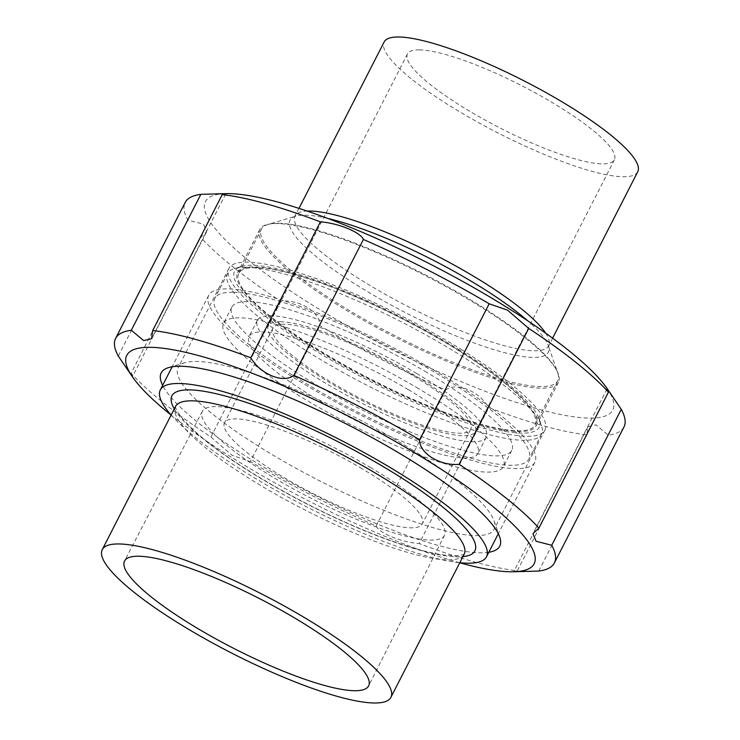 <?xml version="1.0" encoding="UTF-8"?>
<svg xmlns="http://www.w3.org/2000/svg" width="740" height="740" viewBox="0 0 740 740"><rect width="100%" height="100%" fill="white"/><g stroke="black" fill="none" stroke-linecap="round" stroke-linejoin="round"><path stroke-width="0.56" stroke-dasharray="3.7 2.78" d="M606.707 387.973A228.808 46.787 27.1 0 1 387.797 347.513A228.808 46.787 27.1 0 1 226.93 193.621M480.538 306.795A167.767 34.299 -152.9 0 0 259.768 229.437A167.767 34.299 -152.9 0 0 393.486 336.404A167.767 34.299 -152.9 0 0 558.46 382.284A167.767 34.299 -152.9 0 0 480.538 306.795M623.959 427.008A246.448 50.394 27.1 0 1 608.28 435.139L595.95 424.843L587.958 426.712L586.913 434.861A246.448 50.394 27.1 0 1 488.77 407.611C479.03 391.053 456.46 381.748 445.739 390.008A246.448 50.394 27.1 0 1 319.939 325.683C320.364 312.234 299.7 299.275 280.442 301.069A246.448 50.394 27.1 0 1 200.688 237.337L206.636 231.74L203.519 224.155L187.858 220.131A246.448 50.394 27.1 0 1 185.185 202.473M458.356 350.14A167.767 34.299 27.1 0 1 536.278 425.63A167.767 34.299 27.1 0 1 371.304 379.75A167.767 34.299 27.1 0 1 237.586 272.782A167.767 34.299 27.1 0 1 458.356 350.14M187.858 220.131L118.298 356.07M128.991 371.933L132.608 376.401L131.128 373.275L200.688 237.337M280.442 301.069L210.881 436.998A246.448 50.394 27.1 0 1 131.128 373.275M210.881 436.998L232.064 455.285L250.379 461.612L319.939 325.683M445.739 390.008L376.179 525.946A246.448 50.394 27.1 0 1 250.379 461.612M376.179 525.946C378.917 533.115 401.459 542.365 419.21 543.548L488.77 407.611M586.913 434.861L517.352 570.79A246.448 50.394 27.1 0 1 419.21 543.548M538.72 571.067L608.28 435.139M517.352 570.79L513.921 571.409L519.277 571.706M462.491 350.196A177.489 36.288 -152.9 0 0 228.928 268.352A177.489 36.288 -152.9 0 0 370.398 381.516A177.489 36.288 -152.9 0 0 544.927 430.06A177.489 36.288 -152.9 0 0 462.491 350.196M459.753 562.788A228.808 46.787 27.1 0 1 233.054 458.273A228.808 46.787 27.1 0 1 171.107 415.075M411.68 449.495A177.489 36.288 27.1 0 1 494.079 520.831A177.489 36.288 27.1 0 1 494.116 529.359A177.489 36.288 27.1 0 1 319.588 480.815A177.489 36.288 27.1 0 1 178.118 367.66A177.489 36.288 27.1 0 1 185.056 362.693A177.489 36.288 27.1 0 1 411.68 449.495M488.807 552.271A190.143 38.878 27.1 0 1 312.761 494.154A190.143 38.878 27.1 0 1 162.643 385.355M280.303 321.752A116.217 23.763 27.1 0 1 402.542 368.307A116.217 23.763 27.1 0 1 475.265 431.707A116.217 23.763 27.1 0 1 360.981 399.914A116.217 23.763 27.1 0 1 268.352 325.822A116.217 23.763 27.1 0 1 280.303 321.752M419.441 49.867A116.217 23.763 -152.9 0 0 407.481 53.928A116.217 23.763 -152.9 0 0 500.111 128.029A116.217 23.763 -152.9 0 0 614.394 159.812A116.217 23.763 -152.9 0 0 541.68 96.422A116.217 23.763 -152.9 0 0 419.441 49.867M232.952 292.254A176.351 36.056 -152.9 0 0 214.813 298.424A176.351 36.056 -152.9 0 0 355.376 410.867A176.351 36.056 -152.9 0 0 528.804 459.096A176.351 36.056 -152.9 0 0 418.452 362.896A176.351 36.056 -152.9 0 0 232.952 292.254M637.741 171.763A142.441 29.128 27.1 0 1 497.668 132.802A142.441 29.128 27.1 0 1 384.134 41.986M245.736 267.269A176.351 36.056 -152.9 0 0 234.488 268.509A176.351 36.056 -152.9 0 0 227.596 273.439A176.351 36.056 -152.9 0 0 368.159 385.882A176.351 36.056 -152.9 0 0 541.587 434.121A176.351 36.056 -152.9 0 0 541.551 425.639A176.351 36.056 -152.9 0 0 459.67 354.756A176.351 36.056 -152.9 0 0 245.736 267.269M459.781 350.159A171.107 34.983 -152.9 0 0 241.296 266.474A171.107 34.983 -152.9 0 0 370.99 380.351A171.107 34.983 -152.9 0 0 539.22 418.933A171.107 34.983 -152.9 0 0 459.781 350.159M255.911 267.584A166.408 34.022 -152.9 0 0 238.789 273.402A166.408 34.022 -152.9 0 0 371.434 379.5A166.408 34.022 -152.9 0 0 535.066 425.019A166.408 34.022 -152.9 0 0 430.939 334.24A166.408 34.022 -152.9 0 0 255.911 267.584M278.564 223.314A166.408 34.022 27.1 0 1 438.404 281.635A166.408 34.022 27.1 0 1 557.692 372.747A166.408 34.022 27.1 0 1 557.72 380.749A166.408 34.022 27.1 0 1 394.078 335.239A166.408 34.022 27.1 0 1 261.442 229.141A166.408 34.022 27.1 0 1 267.945 224.488A166.408 34.022 27.1 0 1 278.564 223.314M171.134 415.02A183.196 37.462 -152.9 0 0 306.341 506.687A183.196 37.462 -152.9 0 0 459.781 562.724M435.851 371.295A183.196 37.462 -152.9 0 0 208.717 295.306A183.196 37.462 -152.9 0 0 354.738 412.106A183.196 37.462 -152.9 0 0 534.89 462.213A183.196 37.462 -152.9 0 0 435.851 371.295M426.776 372.359A157.241 32.153 -152.9 0 0 231.833 307.137A157.241 32.153 -152.9 0 0 357.161 407.379A157.241 32.153 -152.9 0 0 511.784 450.392A157.241 32.153 -152.9 0 0 426.776 372.359M418.479 388.574A157.241 32.153 -152.9 0 0 223.536 323.343A157.241 32.153 -152.9 0 0 348.864 423.595A157.241 32.153 -152.9 0 0 503.487 466.607A157.241 32.153 -152.9 0 0 418.479 388.574M408.443 389.74A128.529 26.279 -152.9 0 0 249.093 336.432A128.529 26.279 -152.9 0 0 351.537 418.368A128.529 26.279 -152.9 0 0 477.92 453.528A128.529 26.279 -152.9 0 0 408.443 389.74M416.74 373.524A128.529 26.279 -152.9 0 0 257.391 320.216A128.529 26.279 -152.9 0 0 359.834 402.153A128.529 26.279 -152.9 0 0 486.217 437.312A128.529 26.279 -152.9 0 0 416.74 373.524M410.635 374.236A111.065 22.709 -152.9 0 0 272.93 328.162A111.065 22.709 -152.9 0 0 361.462 398.98A111.065 22.709 -152.9 0 0 470.677 429.357A111.065 22.709 -152.9 0 0 410.635 374.236M362.23 468.818A111.065 22.709 -152.9 0 0 224.535 422.753A111.065 22.709 -152.9 0 0 313.057 493.562A111.065 22.709 -152.9 0 0 422.281 523.938A111.065 22.709 -152.9 0 0 362.23 468.818M370.971 467.8A136.049 27.815 -152.9 0 0 202.307 411.338A136.049 27.815 -152.9 0 0 310.735 498.113A136.049 27.815 -152.9 0 0 444.536 535.288A136.049 27.815 -152.9 0 0 370.971 467.8M545.658 333.139A142.441 29.128 27.1 0 1 548.682 345.793A142.441 29.128 27.1 0 1 361.24 280.118A142.441 29.128 27.1 0 1 295.075 216.015A142.441 29.128 27.1 0 1 307.118 211.067M327.848 218.476A145.003 29.646 -152.9 0 0 304.963 215.164A145.003 29.646 -152.9 0 0 295.713 216.182A145.003 29.646 -152.9 0 0 357.392 285.483A145.003 29.646 -152.9 0 0 491.406 348.864A145.003 29.646 -152.9 0 0 548.183 345.367A145.003 29.646 -152.9 0 0 527.528 320.651M175.5 406.5A162.125 33.152 -152.9 0 0 304.723 509.86A162.125 33.152 -152.9 0 0 464.147 554.205M174.27 408.896A170.163 34.789 -152.9 0 0 307.553 504.319A170.163 34.789 -152.9 0 0 462.916 556.61M259.768 229.437L237.586 272.782M558.46 382.284L536.278 425.63M225.663 194L151.617 338.698M206.636 231.74L132.608 376.401M587.958 426.712L513.921 571.409M606.966 389.009L532.948 533.66M228.928 268.352L178.118 367.66M544.927 430.06L494.116 529.359M185.056 362.693L168.628 367.604M494.079 520.831L499.704 537.018M407.481 53.928L268.352 325.822M614.394 159.812L475.265 431.707M227.596 273.439L214.813 298.424M541.587 434.121L528.804 459.096M298.988 208.384L294.603 216.635L295.713 216.182L267.945 224.488M552.595 338.161L548.46 346.542L548.183 345.377L557.692 372.747M241.296 266.474L234.488 268.509M539.22 418.933L541.551 425.639M261.442 229.141L238.789 273.402M557.72 380.749L535.066 425.019M175.565 406.325C176.314 405.761 171.245 408.915 194.805 431.217C213.61 448.125 240.213 466.487 274.623 486.3C316.211 509.888 356.319 528.49 394.947 542.106C415.815 549.293 432.771 553.659 445.822 555.213L455.831 555.768C462.611 554.926 465.414 554.352 464.239 554.057M208.717 295.306L172.133 366.818M534.89 462.213L498.298 533.725M231.833 307.137L223.536 323.343M511.784 450.392L503.487 466.607M257.391 320.216L249.093 336.432M486.217 437.312L477.92 453.528M272.93 328.162L224.535 422.753M470.677 429.357L422.281 523.938M202.307 411.338L124.561 560.994M444.536 535.288L368.631 685.888"/><path stroke-width="1.11" d="M171.107 415.075A228.808 46.787 27.1 0 1 132.867 377.437L118.298 356.07A246.448 50.394 27.1 0 1 115.625 338.402L185.185 202.473A246.448 50.394 27.1 0 1 200.864 194.333L226.93 193.621A228.808 46.787 27.1 0 1 506.521 307.137A228.808 46.787 27.1 0 1 606.707 387.973L621.276 409.34A246.448 50.394 27.1 0 1 623.959 427.008L554.399 562.937A246.448 50.394 27.1 0 1 538.72 571.067L512.654 571.779A228.808 46.787 27.1 0 1 459.753 562.788M220.307 193.704L225.663 194L222.222 194.611A246.448 50.394 27.1 0 1 320.364 221.861C337.986 223.018 360.611 232.24 363.405 239.464A246.448 50.394 27.1 0 1 489.196 303.789L507.51 310.125L528.702 328.403A246.448 50.394 27.1 0 1 608.456 392.135L606.966 389.009L610.583 393.476M222.222 194.611L152.662 330.549L151.617 338.698L143.671 340.585L131.304 330.271L200.864 194.333M115.625 338.402A246.448 50.394 27.1 0 1 131.304 330.271M621.276 409.34L551.726 545.269A246.448 50.394 27.1 0 1 554.399 562.937M551.726 545.269L536.093 541.264L532.948 533.66L538.896 528.064L608.456 392.135M528.702 328.403L459.142 464.332A246.448 50.394 27.1 0 1 538.896 528.064M459.142 464.332C440.023 466.135 419.238 453.269 419.636 439.727L489.196 303.789M363.405 239.464L293.845 375.393A246.448 50.394 27.1 0 1 419.636 439.727M293.845 375.393C283.216 383.625 260.637 374.459 250.804 357.79L320.364 221.861M152.662 330.549A246.448 50.394 27.1 0 1 250.804 357.79M132.867 377.437A228.808 46.787 27.1 0 1 351.778 417.897A228.808 46.787 27.1 0 1 512.654 571.779M162.643 385.355A190.143 38.878 27.1 0 1 168.628 367.604A190.143 38.878 27.1 0 1 411.421 460.595A190.143 38.878 27.1 0 1 499.704 537.018A190.143 38.878 27.1 0 1 488.807 552.271M298.988 208.384L384.134 41.986A142.441 29.128 27.1 0 1 398.786 37A142.441 29.128 27.1 0 1 548.618 94.063A142.441 29.128 27.1 0 1 637.741 171.763L552.595 338.161M459.781 562.724A183.196 37.462 -152.9 0 0 486.495 556.804A183.196 37.462 -152.9 0 0 387.446 465.886A183.196 37.462 -152.9 0 0 160.321 389.888A183.196 37.462 -152.9 0 0 171.134 415.02M294.502 617.891A137.085 28.028 -152.9 0 0 124.561 560.994A137.085 28.028 -152.9 0 0 233.812 648.425A137.085 28.028 -152.9 0 0 368.631 685.888A137.085 28.028 -152.9 0 0 294.502 617.891M303.252 616.873A162.125 33.152 -152.9 0 0 102.259 549.626A162.125 33.152 -152.9 0 0 231.481 652.985A162.125 33.152 -152.9 0 0 390.905 697.33A162.125 33.152 -152.9 0 0 303.252 616.873M307.118 211.067A142.441 29.128 27.1 0 1 309.736 211.029A142.441 29.128 27.1 0 1 438.006 256.447A142.441 29.128 27.1 0 1 545.658 333.139M527.528 320.651A145.003 29.646 -152.9 0 0 327.848 218.476M464.202 554.094L464.147 554.205A162.125 33.152 -152.9 0 0 376.493 473.748A162.125 33.152 -152.9 0 0 175.5 406.5L175.556 406.389M462.916 556.61A170.163 34.789 -152.9 0 0 382.894 466.413A170.163 34.789 -152.9 0 0 226.81 396.446A170.163 34.789 -152.9 0 0 174.27 408.896M172.133 366.818L160.321 389.888M498.298 533.725L486.495 556.804M175.5 406.5L102.259 549.626M464.147 554.205L390.905 697.33"/></g></svg>

